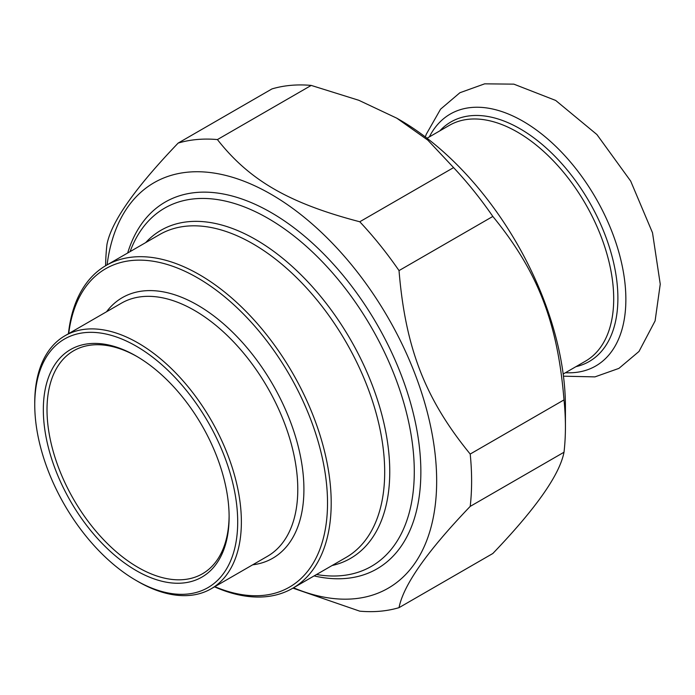 <?xml version="1.0" encoding="UTF-8"?>
<svg xmlns="http://www.w3.org/2000/svg" width="695" height="695" viewBox="0 0 695 695"><rect width="100%" height="100%" fill="white"/><g stroke="black" fill="none" stroke-linecap="round" stroke-linejoin="round"><path stroke-width="1.04" d="M271.971 88.917A258.835 149.434 60 0 1 311.221 85.415L217.413 139.573A258.835 149.434 -120 0 0 178.155 143.083L271.971 88.917M178.155 143.083C135.108 187.998 111.374 221.748 106.978 244.345A258.835 149.434 -120 0 0 105.597 265.751M292.934 588.126L359.767 611.166A258.835 149.434 -120 0 0 399.026 607.656L492.833 553.498C535.888 508.584 559.614 474.833 564.01 452.228L470.202 506.394A258.835 149.434 -120 0 0 470.202 454.052L564.01 399.894A258.835 149.434 60 0 1 565.426 426.878A258.835 149.434 60 0 1 564.01 452.228M453.583 167.608A258.835 149.434 60 0 1 492.833 216.44L399.026 270.598A258.835 149.434 -120 0 0 359.767 221.766L453.583 167.608L427.807 140.121L396.81 118.193L358.837 100.297L311.221 85.415M217.413 139.573C249.479 180.405 289.051 203.253 359.767 221.766M293.516 587.796A234.119 135.169 -120 0 0 436.495 472.296A234.119 135.169 -120 0 0 278.608 198.822A234.119 135.169 -120 0 0 107.091 264.891M470.202 506.394C427.147 551.309 403.421 585.06 399.026 607.656M399.026 270.598C405.394 347.987 425.175 398.982 470.202 454.052M564.01 399.894C557.642 322.506 537.861 271.51 492.833 216.44M396.81 118.193L399.877 119.966A234.119 135.169 60 0 1 565.426 406.697L565.426 426.878M314.105 575.912A211.767 122.268 -120 0 0 420.857 471.914A211.767 122.268 -120 0 0 271.12 212.548A211.767 122.268 -120 0 0 127.672 253.006M145.689 242.607A189.466 109.384 60 0 1 255.786 239.61A189.466 109.384 60 0 1 383.649 421.961A189.466 109.384 60 0 1 332.114 565.513M214.538 586.832A186.425 107.638 -120 0 0 292.595 588.326A186.425 107.638 -120 0 0 321.168 438.936A186.425 107.638 -120 0 0 199.378 274.655A186.425 107.638 -120 0 0 106.161 265.421A186.425 107.638 -120 0 0 68.431 333.765M138.062 581.576L136.229 580.507L138.062 581.567A146.106 84.356 -120 0 0 138.062 581.576A146.106 84.356 -120 0 0 211.115 588.804A146.106 84.356 -120 0 0 233.511 471.731A146.106 84.356 -120 0 0 138.062 342.974A146.106 84.356 -120 0 0 65.009 335.737A146.106 84.356 -120 0 0 34.75 402.631L34.75 404.751A143.509 82.853 60 0 1 136.229 346.162A143.509 82.853 60 0 1 237.699 521.919A143.509 82.853 60 0 1 136.229 580.507A143.509 82.853 60 0 1 136.22 580.507A143.509 82.853 60 0 1 34.75 404.751M68.709 333.609A183.827 106.135 60 0 1 203.314 281.327A183.827 106.135 60 0 1 327.397 496.247A183.827 106.135 60 0 1 214.816 586.676M229.107 515.899A128.766 74.348 60 0 1 202.445 573.792A128.766 74.348 60 0 1 138.062 567.415A128.766 74.348 60 0 1 53.941 453.939A128.766 74.348 60 0 1 73.679 350.758A128.766 74.348 60 0 1 137.15 356.613M136.229 570.595A131.364 75.842 -120 0 0 229.115 516.967A131.364 75.842 -120 0 0 136.229 356.075A131.364 75.842 -120 0 0 43.333 409.703A131.364 75.842 -120 0 0 136.229 570.595M316.503 574.522A206.806 119.401 -120 0 0 371.451 566.329A206.806 119.401 -120 0 0 403.152 400.607A206.806 119.401 -120 0 0 268.053 218.369A206.806 119.401 -120 0 0 164.646 208.126A206.806 119.401 -120 0 0 130.078 251.616M106.161 265.421L159.65 234.545A186.425 107.638 60 0 1 252.858 243.78A186.425 107.638 60 0 1 374.657 408.061A186.425 107.638 60 0 1 346.075 557.451L292.595 588.326M65.009 335.737L121.416 303.176A146.106 84.356 60 0 1 194.47 310.413A146.106 84.356 60 0 1 289.919 439.162A146.106 84.356 60 0 1 267.523 556.243L211.115 588.804M252.667 564.818A150.441 86.858 -120 0 0 272.761 384.509A150.441 86.858 -120 0 0 106.552 311.751M563.176 374.032L585.503 361.139A136.133 78.596 -120 0 0 613.702 298.824A136.133 78.596 -120 0 0 554.28 161.822A136.133 78.596 -120 0 0 449.37 125.352L427.043 138.236M575.964 366.656A138.305 79.847 -120 0 0 617.89 298.172A138.305 79.847 -120 0 0 549.371 150.876A138.305 79.847 -120 0 0 439.831 130.86M565.461 372.711A145.455 83.982 -120 0 0 625.865 299.406A145.455 83.982 -120 0 0 544.732 136.472A145.455 83.982 -120 0 0 429.328 136.915M563.454 376.186L594.946 376.881L618.915 368.385L639.009 351.444L655.098 320.899L660.25 284.177L652.509 232.773L630.686 181.1L596.909 134.543L555.696 100.454L513.857 84.147L484.676 83.834L459.89 92.739L440.56 109.185L426.27 134.257L425.323 136.924"/></g></svg>
